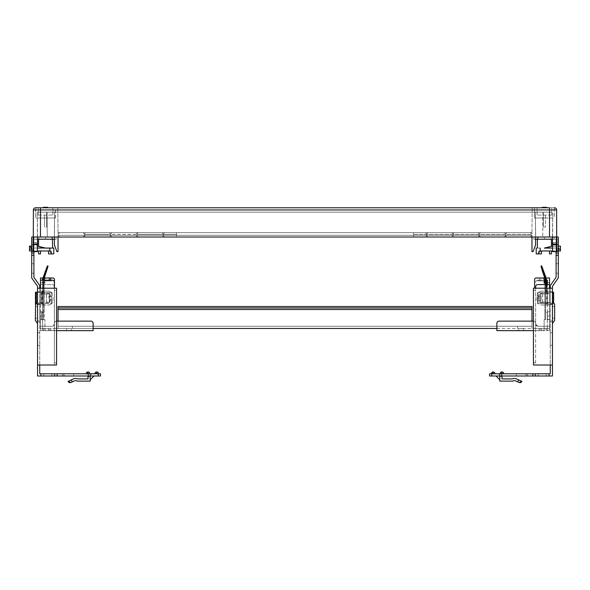 <?xml version="1.0" encoding="UTF-8"?>
<svg xmlns="http://www.w3.org/2000/svg" width="590" height="590" viewBox="0 0 590 590"><rect width="100%" height="100%" fill="white"/><g stroke="black" fill="none" stroke-linecap="round" stroke-linejoin="round"><path stroke-width="0.44" stroke-dasharray="2.95 2.21" d="M42.937 280.176L42.613 303.946L44.213 303.946L44.213 280.906L50.062 280.906L44.213 280.906L44.213 283.104L44.943 283.104L44.943 279.446A1.46 1.46 0 0 1 46.404 277.986L52.989 277.986A1.46 1.46 0 0 1 54.45 279.446L54.376 365.018L39.744 365.018L56.566 365.018L56.566 362.828L56.566 365.018L54.376 365.018L54.376 288.23L56.566 288.222L37.554 288.222L39.744 288.222L39.744 285.604L33.896 277.248L33.896 253.117L31.698 253.117L31.698 277.942L37.554 286.298L37.554 365.018L39.744 365.018L39.744 373.795L100.455 373.795L100.455 375.992L98.257 375.992L98.257 373.795M90.204 375.992L90.204 379.776L90.204 373.795L90.204 375.992L90.204 373.795L90.204 375.992L62.415 375.992L93.994 375.992L63.875 375.992L93.994 375.992L90.204 375.992L90.204 381.111L77.356 381.111A3.658 3.658 0 0 0 74.075 381.015A3.658 3.658 0 0 1 77.356 381.111L90.204 381.111L77.356 381.111A3.658 3.658 0 0 0 74.075 381.015L72.415 381.789L74.075 381.015L72.415 381.789L71.139 379.967L72.415 381.789L71.139 379.967L73.153 379.023A5.848 5.848 0 0 1 77.843 378.913L88.013 378.913L88.013 373.795L90.204 373.795L88.013 373.795L90.204 373.795L90.204 381.111L90.204 373.795L90.204 375.992L90.204 373.795L62.415 373.795L91.797 373.795L86.192 373.795L89.85 373.795L86.192 373.795L88.021 373.795L88.013 377.585L91.797 373.795L88.013 377.585L88.013 373.795L88.013 378.913L88.013 375.992M98.626 373.795L94.968 373.795L98.626 373.795M94.968 373.795L96.797 373.795L94.968 373.795M51.817 373.795L43.771 373.795L51.817 373.795L51.817 375.992L43.771 375.992L51.817 375.992M64.251 373.795L73.757 373.795L64.251 373.795L64.251 375.992L73.757 375.992L64.251 375.992M39.744 365.018L39.744 288.222L39.744 365.018L37.554 365.018L37.554 375.992L98.257 375.992M62.415 375.992L63.875 375.992L62.415 375.992L62.415 373.795L62.415 375.992M88.013 378.913L77.843 378.913A5.848 5.848 0 0 0 73.153 379.023M88.898 372.194L88.021 373.795L88.013 377.585L88.013 373.795L87.143 372.194A1.829 1.829 0 0 0 86.192 373.795M68.056 381.413L70.962 382.468L72.415 381.789L70.962 382.468L68.049 381.406L71.139 379.967M90.204 379.776L93.994 375.992M40.902 375.992L40.902 373.795M37.554 322.17L37.554 301.18L37.554 322.17M37.554 291.807L37.554 304.388L37.554 291.807L39.744 291.807L39.744 304.388L39.744 291.807L37.554 291.807M37.554 332.767L37.554 345.342L37.554 332.767L39.744 332.767L39.744 345.342L39.744 332.767L37.554 332.767M54.369 288.222L54.369 282.374A2.198 2.198 0 0 0 52.171 280.176L42.163 280.176L42.664 280.176L42.664 286.002L42.664 280.176L42.664 286.002L42.664 280.176L42.664 284.564L42.664 280.176L42.664 284.564L52.171 284.564A2.198 2.198 0 0 1 54.369 286.762L54.369 324.058A2.198 2.198 0 0 1 52.171 326.255A2.198 2.198 0 0 0 54.369 324.058L54.376 365.018L54.376 290.413L56.566 290.413L56.566 288.222L56.566 290.413L54.376 290.413L54.376 288.222L54.376 329.648A1.46 1.46 0 0 1 52.989 330.643L46.404 330.643A1.46 1.46 0 0 1 44.943 329.183L44.943 319.669L44.213 319.669L44.213 303.584L51.529 303.584L51.529 292.611L51.529 303.584L43.483 303.584L43.483 319.669L44.943 319.669L44.943 328.453L49.265 328.453L49.265 330.643L50.711 330.643L40.474 330.643L40.474 326.255L52.171 326.255L54.369 324.058L54.369 288.222L40.474 288.222L40.474 330.643L40.474 316.019L40.474 330.643L46.404 330.643A1.46 1.46 0 0 1 44.943 329.183L44.943 328.453L42.664 328.453L42.664 316.019L42.664 328.453L42.664 326.255L52.171 326.255A2.198 2.198 0 0 0 54.369 324.058L54.369 286.762A2.198 2.198 0 0 0 52.171 284.564L40.474 284.564L40.474 291.15L49.25 291.15L52.171 292.839L52.171 295.9L52.171 292.839L49.25 291.15L42.664 291.15L42.664 280.176L50.711 280.176L49.25 280.176L50.711 280.176L50.711 277.986L49.265 277.986L49.265 280.176L40.474 280.176L40.474 284.564L40.474 280.176M50.718 330.643L50.718 328.453L50.711 330.643L54.369 330.643L54.369 328.453L93.132 328.453L93.132 323.327L93.132 330.643L50.718 330.643L50.711 328.453L54.369 328.453L42.664 328.453L42.664 326.255L40.474 326.255L42.664 326.255L42.355 291.15L40.474 291.15L40.474 305.045L49.25 305.045L40.474 305.045L40.474 326.255L52.171 326.255L42.664 326.255L42.664 284.564L40.474 284.564L40.474 277.986L46.404 277.986A1.46 1.46 0 0 0 44.943 279.446L44.943 283.104L43.483 283.104L43.483 292.611L51.529 292.611L44.213 292.611L44.213 283.104L43.483 283.104L43.483 280.176L49.25 280.176M52.171 303.356L49.25 305.045L52.171 303.356L52.171 300.288L52.171 303.356M52.171 300.288L48.83 300.288L48.83 295.9L52.171 295.9L51.441 295.9L51.441 300.288L52.171 300.288M42.51 280.176L42.51 280.176C44.162 275.309 44.132 275.309 42.436 280.176C44.132 275.309 44.162 275.309 42.51 280.176M42.768 292.242L42.038 292.242L42.038 291.15L42.664 291.15L42.664 280.176L45.777 271.444L46.47 271.688M47.377 265.913L45.777 271.444M44.213 290.781L43.483 290.781L43.483 292.242L44.213 292.242L42.664 292.242L43.483 292.242L43.483 303.946L42.664 303.946L42.664 280.501M42.664 311.771L42.664 319.456L42.664 311.771L40.474 311.771L40.474 319.456L40.474 311.771L42.664 311.771M42.664 319.817L40.474 319.456L42.664 319.817M42.664 298.098L42.664 293.709L42.664 298.098M40.474 298.098L40.474 302.486L40.474 298.098M39.744 288.222L40.474 288.222M37.554 288.222L56.566 288.222L56.566 365.018L37.554 365.018M49.538 293.341L40.474 293.341L49.538 293.341L49.538 294.071L43.483 294.071L43.483 303.584L44.213 303.584L44.213 292.611L43.483 292.611L43.483 294.071L50.062 294.071L49.538 294.071L49.538 302.847L49.538 293.341M40.474 302.847L49.538 302.847L40.474 302.847M50.032 294.071L50.032 302.117L46.404 302.117L46.404 294.071M54.376 288.222L54.376 329.648A1.46 1.46 0 0 1 52.989 330.643L49.265 330.643M49.265 277.986L50.711 277.986M65.63 328.453L72.364 328.453L65.63 328.453L65.63 326.255L72.364 326.255L65.63 326.255M71.368 328.453L66.626 328.453L71.368 328.453L71.368 330.643L66.626 330.643L71.368 330.643M533.434 330.643L535.631 330.643L535.631 328.453L539.282 328.453L531.974 328.453L531.974 306.505L58.027 306.505L58.027 326.255L531.974 326.255L531.974 306.505L531.974 326.255L58.027 326.255L58.027 306.505L58.027 328.453L58.027 321.137L90.941 321.137L56.559 321.137A2.198 2.198 0 0 0 54.369 323.327A2.198 2.198 0 0 1 56.559 321.137L56.566 321.137A2.198 2.198 0 0 0 54.369 323.327L54.369 330.643L54.369 323.327L54.369 328.453L93.132 328.453L93.132 323.327A2.198 2.198 0 0 0 90.941 321.137A2.198 2.198 0 0 1 93.132 323.327A2.198 2.198 0 0 0 90.941 321.137L56.559 321.137A2.198 2.198 0 0 0 54.369 323.327L54.369 330.643L56.566 330.643M42.664 328.453L43.395 328.453L42.664 328.453L43.395 328.453L43.395 330.643L40.474 330.643L43.395 330.643L40.474 330.643L43.395 330.643L43.395 328.453L40.474 328.453L42.664 328.453L42.664 330.643L42.664 328.453M50.711 328.453L49.265 328.453M44.715 328.453L50.858 328.453L44.715 328.453L44.715 330.643L50.858 330.643L44.715 330.643M50.858 330.643L50.858 328.453M41.58 319.669L44.213 319.669L44.213 312.361L41.58 312.361L41.58 319.669L43.483 319.669L43.483 312.361L41.58 312.361L41.58 319.669M43.483 290.781L43.483 280.176L50.711 280.176M43.483 305.413L43.483 303.946L44.213 303.946L44.213 312.361L43.483 312.361L43.483 305.413L44.213 305.413M44.346 277.986L42.923 277.986M51.529 280.176L51.529 280.906L50.062 280.906L51.529 280.906L51.529 280.176M44.213 310.893L43.483 310.893L44.213 310.893M35.444 292.242L36.44 292.242L36.44 303.946L42.355 303.946M36.44 303.946L35.444 303.946M42.613 292.242L36.174 292.242L41.514 292.242L41.521 303.946L37.554 303.946M37.554 292.242L41.521 292.242L41.521 303.946L36.174 303.946L36.174 292.242M42.613 303.946L36.174 303.946M44.213 303.946L44.213 292.242M51.441 300.288L48.83 300.288M48.83 295.9L50.806 295.9L50.806 300.288M51.441 295.9L50.806 295.9M52.967 300.288L52.967 295.9M42.038 292.242L41.92 303.946M42.768 280.663L43.136 280.176M43.38 292.242L43.188 280.663C43.114 291.947 43.041 291.947 42.959 280.663C45.01 274.925 45.091 274.925 43.188 280.663C43.114 291.947 43.041 291.947 42.959 280.663M36.359 303.946L36.359 292.242M41.92 292.242L36.44 292.242M44.368 277.794L43.38 280.663M50.032 302.117L50.062 294.071M50.062 302.117L46.404 302.117M46.485 294.071L46.485 302.117M40.474 316.019L42.664 316.019L40.474 316.019M40.474 330.643L40.474 328.453L40.474 330.643M43.395 330.643L43.395 328.453L43.395 330.643M547.336 282.735L549.526 282.735L547.336 282.735L547.336 280.176L547.336 326.255L547.336 282.735L547.336 284.564L549.526 284.564L549.526 277.986L540.75 277.986L540.75 280.176L539.29 280.176L540.75 280.176L540.735 277.986L536.074 277.986A1.46 1.46 0 0 0 534.606 279.446L534.606 288.304L535.624 288.304L535.624 330.577A1.46 1.46 0 0 0 536.074 330.643L540.735 330.643L535.631 330.643L535.631 323.327A2.198 2.198 0 0 0 533.441 321.137A2.198 2.198 0 0 1 535.631 323.327L535.631 328.453L496.869 328.453L496.869 323.327L496.869 328.453L93.132 328.453M496.869 328.453L531.974 328.453L531.974 321.137L499.059 321.137A2.198 2.198 0 0 0 496.869 323.327A2.198 2.198 0 0 1 499.059 321.137L533.441 321.137A2.198 2.198 0 0 1 535.631 323.327L535.631 330.643L535.631 323.327A2.198 2.198 0 0 0 533.441 321.137L499.059 321.137A2.198 2.198 0 0 0 496.869 323.327L496.869 330.643L542.653 330.643A1.46 1.46 0 0 0 544.12 329.183L544.12 319.669L544.85 319.669L544.85 303.584L537.534 303.584L537.534 292.611L537.534 303.584L545.58 303.584L545.58 319.669L544.12 319.669L544.12 329.183A1.46 1.46 0 0 1 542.653 330.643L536.074 330.643A1.46 1.46 0 0 1 535.624 330.577L535.624 288.304M524.37 328.453L517.637 328.453L524.37 328.453L524.37 326.255L517.637 326.255L524.37 326.255M518.632 328.453L523.374 328.453L518.632 328.453L518.632 330.643L523.374 330.643L518.632 330.643M540.735 328.453L547.336 328.453L546.606 328.453L547.336 328.453L546.606 328.453L546.606 330.643L549.526 330.643L546.606 330.643L549.526 330.643L546.606 330.643L546.606 328.453L549.526 328.453L547.336 328.453L547.336 316.019L547.336 328.453L547.336 326.255L547.336 328.453L539.282 328.453L540.735 328.453L540.735 330.643M545.285 328.453L539.142 328.453L545.285 328.453L545.285 330.643L539.142 330.643L545.285 330.643M539.142 330.643L539.142 328.453M539.29 328.453L539.282 330.643M545.58 284.564L545.58 292.611L537.534 292.611L544.85 292.611L544.85 283.104L544.12 283.104L544.12 279.446A1.46 1.46 0 0 0 542.653 277.986M535.631 288.222L549.526 288.222L549.526 305.045L540.75 305.045L537.829 303.356L540.75 305.045L549.526 305.045L549.526 326.255L537.829 326.255L535.631 324.058L535.631 286.762A2.198 2.198 0 0 1 537.829 284.564L549.526 284.564L549.526 280.176L537.534 280.176L539.29 280.176L539.29 277.986L539.29 280.176L544.12 280.176M533.434 288.222L533.434 290.413L533.434 288.222L535.624 288.222L535.624 290.413L533.434 290.413L535.624 290.413L535.624 365.018L550.256 365.018L550.256 288.222L533.434 288.222L552.447 288.222L552.447 365.018L533.434 365.018L535.624 365.018L533.434 365.018L533.434 288.222M550.256 288.222L552.447 288.222L549.526 288.222L549.526 330.643L549.526 326.255L537.829 326.255A2.198 2.198 0 0 1 535.631 324.058L535.624 365.018L552.447 365.018L550.256 365.018L550.256 285.604L556.105 277.248L556.105 253.117L558.302 253.117L556.105 253.117L556.105 237.025L556.105 250.92L558.302 250.92L558.302 237.025L558.302 241.044L558.302 237.025L558.302 241.044L558.302 239.216L535.624 239.216L537.822 239.216L537.822 237.025L558.302 237.025L558.302 239.216L552.476 239.216M552.447 292.242L546.288 292.242L546.451 303.946L544.85 303.946L544.85 292.242L546.406 292.242L545.58 292.242L545.58 280.176M544.12 280.906L538.995 280.906L538.995 280.176L538.995 280.906L537.534 280.906L537.534 280.176L537.534 280.906L544.85 280.906L544.85 292.242L545.58 292.242L545.58 305.413L544.85 305.413L544.85 310.893L545.58 310.893L545.58 305.413M545.58 312.361L545.58 310.893L544.85 310.893L544.85 312.361L547.483 312.361L547.483 319.669L544.85 319.669L544.85 312.361L547.483 312.361L547.483 319.669L545.58 319.669L545.58 312.361M539.024 302.117L545.58 302.117L545.58 303.584L544.85 303.584L544.85 292.611L545.58 292.611L545.58 302.117L540.462 302.117L540.462 302.847L549.526 302.847L540.462 302.847L540.462 293.341L540.462 294.071L545.58 294.071L538.995 294.071L540.462 294.071L540.462 302.117L539.024 302.117L539.024 294.071M547.336 311.771L547.336 319.456L547.336 311.771L549.526 311.771L549.526 319.456L549.526 311.771L547.336 311.771M547.336 319.817L549.526 319.456L547.336 319.817M547.336 298.098L547.336 293.709L547.336 298.098M549.526 316.019L549.526 330.643L549.526 316.019L547.336 316.019L549.526 316.019M549.526 288.222L549.526 280.176L537.829 280.176L547.336 280.176M549.526 298.098L549.526 302.486L549.526 298.098M540.75 291.15L549.526 291.15L540.75 291.15L537.829 292.839L540.75 291.15M538.559 295.9L538.559 300.288L537.829 300.288L537.829 303.356L537.829 300.288L541.17 300.288L541.17 295.9L537.033 295.9L541.17 295.9M537.829 295.9L537.829 292.839L537.829 295.9M535.631 324.058A2.198 2.198 0 0 0 537.829 326.255L549.526 326.255L537.829 326.255A2.198 2.198 0 0 1 535.631 324.058M535.631 282.374A2.198 2.198 0 0 1 537.829 280.176A2.198 2.198 0 0 0 535.631 282.374M539.194 295.9L539.194 300.288L541.17 300.288M539.194 300.288L538.559 300.288M537.033 300.288L537.033 295.9M531.974 309.536L58.027 309.536M531.974 307.973L58.027 307.973M531.974 306.505L58.027 306.505L531.974 306.505M517.637 328.453L517.637 326.255M72.364 328.453L72.364 326.255M533.434 362.828L533.434 290.413L533.434 365.018L533.434 362.828L535.624 362.828L533.434 362.828M489.545 375.992L552.447 375.992L552.447 365.018M558.302 250.92L558.302 277.942L552.447 286.298L552.447 288.222M552.447 322.17L552.447 301.18L552.447 322.17M552.447 291.807L552.447 304.388L552.447 291.807L550.256 291.807L550.256 304.388L550.256 291.807L552.447 291.807M552.447 332.767L552.447 345.342L552.447 332.767L550.256 332.767L550.256 345.342L550.256 332.767L552.447 332.767M549.098 375.992L549.098 373.795L550.256 373.795L550.256 365.018M496.006 375.992L527.585 375.992L496.006 375.992L499.796 379.776L499.796 375.992L499.796 381.111L499.796 373.795L501.987 373.795L501.987 378.913L512.157 378.913A5.848 5.848 0 0 1 516.847 379.023L518.861 379.967L517.585 381.789L515.925 381.015A3.658 3.658 0 0 0 512.644 381.111L499.796 381.111L512.644 381.111L499.796 381.111L499.796 375.992L499.796 379.776M499.796 375.992L499.796 373.795L499.796 375.992L499.796 373.795L527.585 373.795L499.796 373.795L526.125 373.795L501.257 373.795L501.257 375.992L527.585 375.992L501.257 375.992L501.257 373.795L499.796 373.795L499.796 375.992L499.796 373.795L499.796 375.992L499.796 373.795L501.987 373.795L498.203 373.795L503.808 373.795L500.15 373.795L503.808 373.795L501.979 373.795L501.987 377.585L498.203 373.795L501.987 377.585L501.987 373.795L501.987 378.913L501.987 373.795L501.987 377.585L501.987 373.795L502.857 372.194A1.829 1.829 0 0 0 501.102 372.194M538.183 375.992L546.229 375.992L538.183 375.992L538.183 373.795L546.229 373.795L538.183 373.795M525.749 375.992L516.243 375.992L525.749 375.992L525.749 373.795L516.243 373.795L525.749 373.795M516.847 379.023A5.848 5.848 0 0 0 512.157 378.913A5.848 5.848 0 0 1 516.847 379.023L518.861 379.967L517.585 381.789L518.861 379.967L521.951 381.406L519.038 382.468L515.925 381.015L519.938 382.674M549.098 373.795L489.545 373.795M491.374 373.795L495.032 373.795L491.374 373.795A1.829 1.829 0 0 1 494.081 372.194L493.203 373.795L495.032 373.795L493.203 373.795L494.081 372.194M501.987 375.992L501.987 373.795L502.857 372.194M515.925 381.015A3.658 3.658 0 0 0 512.644 381.111M512.157 378.913L501.987 378.913M527.585 373.795L527.585 375.992L527.585 373.795M521.951 381.406L518.861 379.967L521.951 381.406L519.038 382.468M520.38 382.63L520.97 382.423M521.368 382.158L521.944 381.413M550.256 303.157L550.256 322.848L550.256 303.157M556.105 251.65L556.105 250.92L556.724 250.92M556.105 242.726L556.105 243.899L556.105 242.726L552.505 242.726M556.105 244.253L556.105 251.561L556.105 244.253L558.302 244.253L558.302 242.785L558.302 253.029L558.302 251.561L556.105 251.561L556.105 253.029L556.105 251.561L558.302 251.561L558.302 244.253L556.105 244.253M556.105 268.457C556.105 262.321 556.105 262.321 556.105 268.457C556.105 262.321 556.105 262.321 556.105 268.457C556.105 274.586 556.105 274.586 556.105 268.457C556.105 274.586 556.105 274.586 556.105 268.457M556.606 209.944L556.842 237.025L549.526 237.025L556.842 237.025L556.79 242.874L552.505 242.874L552.535 246.096L558.302 246.096L558.302 242.785L556.105 242.785L558.302 242.785L556.105 242.785L558.302 242.785L558.302 244.909L552.52 244.909M558.302 246.096L558.302 244.909M558.302 268.472C558.302 274.608 558.302 274.608 558.302 268.472C558.302 274.608 558.302 274.608 558.302 268.472C558.302 262.344 558.302 262.344 558.302 268.472C558.302 262.344 558.302 262.344 558.302 268.472M558.302 244.85L552.447 244.85L552.447 246.096M552.447 242.726L552.447 244.85M552.505 242.785L556.105 242.785M558.302 253.029L556.105 253.029L558.302 253.029M552.447 242.785L552.447 243.899L552.447 242.785M558.302 253.117L556.105 253.117M535.609 239.223L533.876 239.275L535.609 239.223L535.624 237.025L535.624 239.216L537.822 239.216L537.822 237.025L535.624 237.025L558.302 237.025L535.624 237.025L535.418 212.157L552.675 212.157L535.418 212.157L542.948 212.157L535.418 212.157L535.631 237.025L31.698 237.025L31.698 253.117L33.896 253.117L33.896 251.65M544.408 237.025L550.994 237.025L544.408 237.025L550.994 237.025L544.408 237.025L544.408 239.216L550.994 239.216L544.408 239.216L550.994 239.216L550.994 237.025L550.994 239.216L544.408 239.216L544.408 237.025M535.624 237.755L535.624 237.025L535.624 237.755M552.447 318.814L552.447 305.008L552.447 318.814M552.447 309.551L552.447 315.163L552.447 309.551M552.447 315.163L552.447 318.209L552.447 315.163M554.644 309.551L554.644 315.163L554.644 309.551M554.644 320.407L554.644 304.315M554.644 315.163L554.644 318.209L554.644 315.163M550.256 304.388L552.447 304.388L550.256 304.388M550.256 345.342L552.447 345.342L550.256 345.342M546.229 373.795L546.229 375.992M516.243 375.992L516.243 373.795M546.606 330.643L546.606 328.453L546.606 330.643M549.526 328.453L549.526 330.643L549.526 328.453M544.85 292.242L544.85 305.413M544.85 303.946L553.619 303.946L552.653 303.946L552.653 292.242L553.619 292.242M546.451 292.242L552.889 292.242L547.55 292.242L547.535 303.946L552.653 303.946M547.55 303.946L552.889 303.946L552.889 292.242M546.451 303.946L552.889 303.946M547.535 303.946L547.535 292.242L552.653 292.242M547.144 292.242L547.144 303.946M546.406 292.242L546.406 284.564M546.753 284.564L546.716 288.746L546.679 284.564M547.019 292.242L547.019 284.564M546.281 280.176L545.529 277.986M545.676 292.242L545.676 284.564M544.754 277.986L545.58 280.375M546.893 280.176L546.141 277.986M546.554 280.176L545.802 277.986M545.868 277.986L546.628 280.176M546.288 292.242L546.288 280.663L543.206 271.688L543.892 271.444M540.993 266.156L543.206 271.688M545.676 280.663L545.868 280.663C545.949 291.947 546.023 291.947 546.097 280.663C544.046 274.925 543.973 274.925 545.868 280.663C545.949 291.947 546.023 291.947 546.097 280.663C544.046 274.925 543.973 274.925 545.868 280.663M552.705 303.946L552.705 292.242M544.85 283.104L545.58 283.104M540.462 293.341L549.526 293.341L540.462 293.341M542.653 302.117L542.653 294.071M542.579 294.071L542.579 302.117M538.995 302.117L538.995 294.071M56.566 362.828L56.566 290.413L56.566 362.828L54.376 362.828L56.566 362.828M39.744 303.157L39.744 322.848L39.744 303.157M31.698 250.92L33.896 250.92L33.896 237.025L33.896 250.92L33.276 250.92M33.896 242.726L33.896 243.899L33.896 242.726L37.495 242.726M33.896 244.253L33.896 251.561L33.896 244.253L31.698 244.253L31.698 242.785L31.698 253.029L31.698 251.561L33.896 251.561L33.896 253.029L33.896 251.561L31.698 251.561L31.698 244.253L33.896 244.253M33.896 268.457C33.896 262.321 33.896 262.321 33.896 268.457C33.896 262.321 33.896 262.321 33.896 268.457C33.896 274.586 33.896 274.586 33.896 268.457C33.896 274.586 33.896 274.586 33.896 268.457M54.376 237.8L54.376 237.025L52.178 237.025L54.376 237.025L54.376 239.216L31.698 239.216L31.698 237.025L52.178 237.025L31.698 237.025L33.896 237.025L31.698 237.025L31.698 241.044L31.698 237.025L31.698 241.044L31.698 239.216L52.178 239.216L37.524 239.216M554.357 209.944L549.526 209.944L549.526 207.769L40.474 207.769L40.474 237.025L40.474 212.157L37.325 212.157L54.582 212.157L37.325 212.157L40.474 212.157L40.474 237.025L37.546 237.025L549.526 237.025L549.526 212.157L40.474 212.157L549.526 212.157L549.526 237.025L40.474 237.025L552.454 237.025L549.526 237.025L549.526 209.944L33.394 209.944L33.158 237.025L40.474 237.025L33.158 237.025L33.283 251.65L33.21 242.874L37.495 242.874L37.465 246.096L31.698 246.096L31.698 242.785L33.896 242.785L31.698 242.785L33.896 242.785L31.698 242.785L31.698 244.909L37.554 244.909L37.554 242.785L33.896 242.785M31.698 246.096L31.698 244.909M31.698 268.472C31.698 274.608 31.698 274.608 31.698 268.472C31.698 274.608 31.698 274.608 31.698 268.472C31.698 262.344 31.698 262.344 31.698 268.472C31.698 262.344 31.698 262.344 31.698 268.472M31.698 244.85L37.48 244.85M37.554 246.096L37.554 244.909M31.698 253.029L33.896 253.029L31.698 253.029M33.896 253.117L31.698 253.117M45.592 237.025L39.006 237.025L45.592 237.025L39.006 237.025L45.592 237.025L45.592 239.216L39.006 239.216L45.592 239.216L39.006 239.216L39.006 237.025L39.006 239.216L45.592 239.216L45.592 237.025M52.178 239.216L54.376 239.216L54.376 237.025L54.376 239.216L52.178 239.216L52.178 237.025M37.554 318.814L37.554 305.008L37.554 318.814M37.554 309.551L37.554 315.163L37.554 309.551M37.554 315.163L37.554 318.209L37.554 315.163M35.356 309.551L35.356 315.163L35.356 309.551M35.356 304.315L35.356 320.407M35.356 315.163L35.356 318.209L35.356 315.163M39.744 304.388L37.554 304.388L39.744 304.388M39.744 345.342L37.554 345.342L39.744 345.342M43.771 373.795L43.771 375.992M73.757 375.992L73.757 373.795M68.624 382.158L69.015 382.416M69.642 382.637L70.07 382.674M70.962 382.468L72.415 381.789M47.053 212.157L535.418 212.157L535.631 237.025L535.418 212.157L535.631 237.025L552.454 237.025L531.974 237.025L542.726 237.025L535.631 237.025L535.418 212.157L47.053 212.157L54.582 212.157L54.369 237.025L54.582 212.157L54.369 237.025L535.631 237.025L535.418 212.157L535.565 245.071L533.102 251.65L531.974 251.65L531.974 235.27L531.974 236L531.974 235.27L58.027 235.27L531.974 235.27L530.218 237.025L59.782 237.025L530.218 237.025L59.782 237.025L58.027 235.27L58.027 236L58.027 235.27L59.782 237.025L530.218 237.025L531.974 235.27L530.218 237.025L59.782 237.025L58.027 235.27L59.782 237.025L58.027 235.27L531.974 235.27L58.027 235.27L58.027 236L59.782 237.025L58.027 235.27L58.027 236L59.782 237.025L58.027 235.27L58.757 236L58.027 235.27L58.027 237.025L531.974 237.025L531.974 235.27L531.974 236L530.218 237.025L531.974 235.27L531.974 236L530.218 237.025L59.782 237.025L58.027 235.27L84.355 235.27L58.027 235.27L58.027 237.025L54.369 237.025L58.027 237.025L54.369 237.025L54.582 212.157L54.369 237.025L47.274 237.025L54.369 237.025L54.582 212.157L47.053 212.157L47.274 237.025L54.369 237.025L47.274 237.025L47.053 212.157M35.584 207.769L55.556 207.769L35.629 207.769L35.717 218.005L55.467 218.005L35.717 218.005M534.533 218.005L554.283 218.005L534.533 218.005L534.444 207.769L554.416 207.769M534.444 207.769L554.371 207.769L554.283 218.005M532.195 207.769L57.805 207.769L532.195 207.769L531.974 232.637L58.027 232.637L58.041 234.392L57.805 207.769L58.027 232.637L531.974 232.637L531.959 234.392L531.974 232.637L58.027 232.637L531.974 232.637L532.195 207.769M84.355 234.392L110.684 234.392L84.355 234.392L85.366 232.637L109.674 232.637L110.684 234.392L137.02 234.392L110.684 234.392L111.702 232.637L136.002 232.637L137.02 234.392L163.349 234.392L137.02 234.392L138.031 232.637L162.331 232.637L163.349 234.392L176.513 234.392L176.513 235.27L84.355 235.27L176.513 235.27L176.513 237.025L176.513 234.392L163.349 234.392L164.359 232.637L176.513 232.637L176.513 234.392L176.513 232.637L164.359 232.637L163.349 234.392L162.331 232.637L138.031 232.637L137.02 234.392L136.002 232.637L111.702 232.637L110.684 234.392L109.674 232.637L85.366 232.637L84.355 234.392L83.345 232.637L84.355 234.392M505.645 235.27L531.974 235.27L531.243 236L531.974 235.27L479.316 235.27L505.645 235.27L506.655 237.025L505.645 235.27L504.634 237.025L505.645 235.27M452.98 235.27L479.316 235.27L426.651 235.27L452.98 235.27L453.998 237.025L452.98 235.27L451.97 237.025L452.98 235.27M413.487 235.27L426.651 235.27L413.487 235.27L413.487 237.025L413.487 234.392L531.959 234.378L413.487 234.392L413.487 235.27M530.218 237.025L531.974 235.27L530.218 237.025L59.782 237.025L83.345 237.025L84.355 235.27L83.345 237.025L59.782 237.025L530.218 237.025L531.974 235.27L530.218 237.025L506.655 237.025L530.218 237.025M54.369 237.025L54.435 245.071L54.369 237.025L37.546 237.025L54.369 237.025L54.582 212.157L54.435 245.071L56.898 251.65L58.027 251.65L58.027 237.025M33.158 237.025L37.546 237.025L37.325 212.157L37.421 251.65L33.283 251.65L37.421 251.65L37.546 237.025L37.495 242.874L33.21 242.874L33.158 237.025L33.283 251.65L37.421 251.65M53.587 237.025L45.548 237.025L53.587 237.025M45.548 237.025L42.421 237.025L45.548 237.025M37.745 237.025L42.421 237.143L37.745 237.025M85.366 237.025L84.355 235.27L85.366 237.025L109.674 237.025L110.684 235.27L109.674 237.025L85.366 237.025M111.702 237.025L110.684 235.27L111.702 237.025L136.002 237.025L137.02 235.27L136.002 237.025L111.702 237.025M138.031 237.025L137.02 235.27L138.031 237.025L162.331 237.025L163.349 235.27L162.331 237.025L138.031 237.025M164.359 237.025L163.349 235.27L164.359 237.025L176.513 237.025L164.359 237.025M59.782 232.637L58.041 234.378L59.782 232.637L83.345 232.637L59.782 232.637M54.435 245.071L56.898 251.65L54.435 245.071M58.027 251.65L56.898 251.65L58.027 251.65M31.698 249.216L33.94 249.216L33.94 250.971L37.421 250.971L37.465 246.148L31.698 246.148M37.546 237.025L37.325 212.157L37.546 237.025M46.691 215.084L44.493 215.084L44.493 227.003L46.691 227.003L46.691 212.157L46.691 227.003M44.493 215.084L44.493 227.003M43.881 237.025L45.548 237.136L43.881 237.025M43.719 237.143L42.421 237.143L43.719 237.143M36.322 237.084L37.745 237.099L36.322 237.084M54.184 239.216L35.938 239.238L35.938 237.077L55.394 237.025M54.391 239.275L56.124 239.275L56.124 237.077L35.938 237.114L35.938 239.238L54.391 239.223M35.938 239.275L37.524 239.275M42.096 239.216L49.095 239.216M52.613 239.275L38.66 239.26M53.786 248.051L52.613 248.051M44.862 248.029C36.514 245.905 36.757 245.912 45.592 248.051L31.115 248.051L31.115 249.216L33.94 249.216L32.03 249.216L33.94 249.216L33.94 250.971L38.601 250.971L38.601 253.899L40.504 253.899L40.504 250.971L38.601 250.971M49.811 248.11L49.811 250.971L51.809 253.899L53.786 253.899M40.504 250.971L51.47 250.971L48.55 250.971L48.55 253.899L51.809 253.899M49.811 250.971L48.55 250.971L48.55 253.899L51.5 253.899L48.55 253.899L48.55 250.971M37.45 248.051L31.698 248.051M30.208 246.974L29.684 246.362M31.698 250.971L33.94 250.971L32.03 250.971L32.03 249.216L32.03 250.971L29.537 250.971L29.537 249.216L31.115 249.216M542.948 212.157L542.726 237.025L542.948 212.157M556.842 237.025L552.454 237.025L552.675 212.157L552.579 251.65L556.717 251.65L556.79 242.874L556.717 251.65L552.579 251.65L552.454 237.025L552.505 242.874L556.79 242.874L556.842 237.025L556.717 251.65L552.579 251.65M531.974 237.025L531.974 251.65L533.102 251.65L531.974 251.65L531.974 237.025L535.631 237.025L535.565 245.071L535.631 237.025M536.413 237.025L544.452 237.025L536.413 237.025M544.452 237.025L547.579 237.025L544.452 237.025M552.255 237.025L547.579 237.143L552.255 237.025M480.326 237.025L479.316 235.27L480.326 237.025L504.634 237.025L480.326 237.025M478.298 237.025L479.316 235.27L478.298 237.025L453.998 237.025L478.298 237.025M427.669 237.025L426.651 235.27L427.669 237.025L451.97 237.025L427.669 237.025M425.641 237.025L426.651 235.27L425.641 237.025L413.487 237.025L425.641 237.025M413.487 232.637L413.487 234.392L413.487 232.637L425.641 232.637L426.651 234.392L425.641 232.637L413.487 232.637M427.669 232.637L426.651 234.392L427.669 232.637L451.97 232.637L452.98 234.392L451.97 232.637L427.669 232.637M453.998 232.637L452.98 234.392L453.998 232.637L478.298 232.637L479.316 234.392L478.298 232.637L453.998 232.637M480.326 232.637L479.316 234.392L480.326 232.637L504.634 232.637L505.645 234.392L504.634 232.637L480.326 232.637M506.655 232.637L505.645 234.392L506.655 232.637L530.218 232.637L531.959 234.378L530.218 232.637L506.655 232.637M533.102 251.65L535.565 245.071L533.102 251.65M560.5 250.971L560.463 249.216L556.06 249.216L556.06 250.971L552.579 250.971L552.535 246.148L558.302 246.148M552.454 237.025L552.675 212.157L552.454 237.025M543.309 227.003L543.309 212.157L543.309 215.084L545.507 215.084L545.507 227.003L543.309 227.003L543.309 215.084M545.507 215.084L545.507 227.003M546.119 237.025L544.452 237.136L546.119 237.025M546.281 237.143L547.579 237.143L546.281 237.143M553.678 237.084L552.255 237.099L553.678 237.084M535.609 239.275L533.876 239.275L533.876 237.077L554.062 237.114L554.062 239.238L535.816 239.216L554.062 239.238L554.062 237.077L534.606 237.025M554.062 239.275L552.476 239.275M550.507 239.238L547.904 239.216M540.145 239.223L537.387 239.275M545.138 248.029C553.486 245.905 553.243 245.912 544.408 248.051L545.138 248.029M537.387 248.051L539.54 248.095M539.68 248.095L536.214 248.051M536.214 253.899L538.191 253.899L540.189 250.971L540.189 248.11M552.55 248.051L558.302 248.051M551.399 250.971L549.497 250.971L549.497 253.899L551.399 253.899L551.399 250.971L557.97 250.971L557.97 249.216L560.463 249.216L557.97 249.216L557.97 250.971L556.06 250.971L556.06 249.216L558.302 249.216M544.408 248.11L558.885 248.051L558.885 249.216M549.497 250.971L540.189 250.971M557.97 249.216L556.06 249.216L557.97 249.216M560.463 250.971L558.302 250.971M541.45 250.971L538.53 250.971L541.45 250.971L541.45 253.899L541.45 250.971L541.45 253.899L538.191 253.899M42.664 218.005L55.394 218.005L42.664 218.005M55.394 207.769L35.791 207.769L55.394 207.769L55.394 218.005M38.276 207.769L52.908 207.769L38.276 207.769L38.276 215.084L38.276 207.769M45.592 207.769L43.395 207.769L47.783 207.769L43.395 207.769L45.592 207.769L45.592 207.326L43.395 207.326L47.783 207.326L43.395 207.326M38.276 215.084L52.908 215.084L38.276 215.084M52.908 215.084L52.908 207.769L52.908 215.084M47.783 207.769L47.783 207.326L45.592 207.326M547.336 218.005L534.606 218.005L547.336 218.005M534.606 207.769L554.209 207.769L534.606 207.769L534.606 218.005M551.724 207.769L537.092 207.769L551.724 207.769L551.724 215.084L551.724 207.769M544.408 207.769L546.606 207.769L542.217 207.769L546.606 207.769L544.408 207.769L544.408 207.326L546.606 207.326L546.606 207.769M551.724 215.084L537.092 215.084L551.724 215.084M537.092 215.084L537.092 207.769L537.092 215.084M542.217 207.326L544.408 207.326M88.743 373.795L88.743 375.992L88.743 373.795M63.875 375.992L63.875 373.795L63.875 375.992M42.664 319.456L40.474 319.456L42.664 319.456M50.062 280.906L50.062 280.176L50.062 280.906M42.664 282.735L40.474 282.735L42.664 282.735M36.396 292.242L36.396 303.946M48.535 328.453L48.535 330.643M547.336 319.456L549.526 319.456L547.336 319.456M541.465 328.453L541.465 330.643M526.125 375.992L526.125 373.795L526.125 375.992M501.257 373.795L501.257 375.992L501.257 373.795M558.302 255.308L556.105 255.308M537.822 237.025L537.822 239.216M491.743 373.795L491.743 375.992M532.844 375.992L532.844 373.795M535.373 373.795L535.373 375.992M547.336 330.643L547.336 328.453L547.336 330.643M552.668 292.242L552.668 303.946M552.616 301.424L552.616 303.946M544.85 290.781L545.58 290.781M33.896 255.308L31.698 255.308M31.698 239.216L33.896 239.216L31.698 239.216M54.627 375.992L54.627 373.795M57.156 373.795L57.156 375.992M97.675 372.194L96.797 373.795L95.919 372.194M37.48 244.4L33.224 244.4M552.52 244.4L556.776 244.4M43.785 276.371L42.664 286.002M40.474 302.486L42.664 302.486M40.474 293.709L42.664 293.709M66.626 328.453L66.626 330.643M42.664 284.564L40.474 284.564M44.095 280.176L43.085 288.879M523.374 328.453L523.374 330.643M549.526 302.486L547.336 302.486M549.526 293.709L547.336 293.709M552.447 243.899L556.105 243.899M558.302 241.044L556.105 241.044L558.302 241.044M556.105 273.214L558.302 273.229M556.105 263.701L558.302 263.723M552.447 305.008L550.256 301.874M552.447 319.714L550.256 322.848M554.644 306.505L552.447 306.505M554.644 318.209L552.447 318.209M553.619 303.946L553.619 302.854M544.541 276.489L544.695 277.794M544.71 277.986L545.979 288.879M545.278 276.371L546.716 288.746M37.554 243.899L33.896 243.899M31.698 241.044L33.896 241.044L31.698 241.044M33.896 273.214L31.698 273.229M33.896 263.701L31.698 263.723M37.554 305.008L39.744 301.874M37.554 319.714L39.744 322.848M35.356 306.505L37.554 306.505M35.614 303.946L37.554 301.18M35.356 318.209L37.554 318.209M51.47 250.971L51.5 253.899M538.53 250.971L538.5 253.899M55.467 218.005L55.556 207.769M35.791 207.769L35.791 218.005M554.209 207.769L554.209 218.005"/><path stroke-width="0.89" d="M54.627 375.992L40.902 375.992L40.902 373.795L54.627 373.795L54.627 375.992L100.455 375.992L100.455 373.795L98.257 373.795L98.257 375.992M54.627 373.795L98.257 373.795M40.902 373.795L39.744 373.795L39.744 365.018M73.153 379.023A5.848 5.848 0 0 1 77.843 378.913L88.013 378.913L77.843 378.913A5.848 5.848 0 0 0 73.153 379.023L71.139 379.967L72.415 381.789L74.075 381.015A3.658 3.658 0 0 1 77.356 381.111L90.204 381.111L90.204 375.992M40.902 375.992L37.554 375.992L37.554 365.018L56.566 365.018L56.566 288.222L37.554 288.222L37.554 365.018M90.204 379.776L93.994 375.992M88.013 375.992L88.013 378.913M70.07 382.674L70.955 382.475L68.049 381.406L71.139 379.967M70.962 382.468L72.415 381.789M33.896 251.65L33.896 253.117L31.698 253.117L31.698 277.942L37.554 286.298L37.554 288.222M40.474 288.222L40.474 280.176L52.171 280.176A2.198 2.198 0 0 1 54.369 282.374L54.369 288.222M42.163 280.176L47.377 265.913L48.07 266.156L45.858 271.688L45.165 271.444M42.937 280.176L45.858 271.688M40.474 280.176L40.474 277.986L42.923 277.986M44.346 277.986L52.989 277.986A1.46 1.46 0 0 1 54.45 279.446L54.45 288.222M56.566 330.643L93.132 330.643L93.132 323.327A2.198 2.198 0 0 0 90.941 321.137L56.566 321.137L58.027 321.137L58.027 306.505L531.974 306.505L531.974 321.137L533.434 321.137L499.059 321.137A2.198 2.198 0 0 0 496.869 323.327L496.869 330.643L533.434 330.643M50.711 277.986L50.711 280.176M49.25 277.986L49.25 280.176M35.444 303.946L36.41 303.946L36.41 292.242L35.444 292.242L35.444 303.946M37.554 303.946L36.41 303.946M37.554 292.242L36.41 292.242M48.07 266.156L44.368 277.794M42.959 280.663C45.01 274.925 45.091 274.925 43.188 280.663M44.523 276.489L44.095 280.176M496.869 328.453L93.132 328.453M545.58 284.564L545.58 283.104L544.12 283.104L544.12 279.446A1.46 1.46 0 0 0 542.653 277.986L536.074 277.986A1.46 1.46 0 0 0 534.606 279.446L534.606 288.222M554.357 209.944L556.606 209.944L556.717 251.65L552.579 251.65L552.454 237.025L558.302 237.025L558.302 277.942L552.447 286.298L552.447 288.222L533.434 288.222L533.434 365.018L552.447 365.018L552.447 375.992L489.545 375.992L489.545 373.795L550.256 373.795L550.256 365.018M542.653 277.986L549.526 277.986L549.526 288.222M544.12 280.176L547.336 280.176L547.336 284.564M545.58 283.104L545.58 280.176M547.336 280.176L547.336 282.735M531.974 309.536L58.027 309.536M531.974 307.973L58.027 307.973M552.447 288.222L552.447 365.018M501.987 378.913L512.157 378.913L501.987 378.913L501.987 375.992M515.925 381.015A3.658 3.658 0 0 0 512.644 381.111A3.658 3.658 0 0 1 515.925 381.015L517.585 381.789L518.861 379.967L516.847 379.023A5.848 5.848 0 0 0 512.157 378.913M512.644 381.111L499.796 381.111L499.796 375.992M519.038 382.468L517.585 381.789L519.045 382.475L521.951 381.406L516.847 379.023M499.796 379.776L496.006 375.992M519.938 382.674L520.38 382.63M520.97 382.423L521.368 382.158M550.256 288.222L550.256 285.604L556.105 277.248L556.105 251.65M552.476 239.275L551.429 239.275L551.429 246.148L552.535 246.148L552.447 242.785M556.105 253.117L558.302 253.117M31.698 253.117L31.698 237.025L549.526 237.025L52.178 237.025L52.178 239.216L37.524 239.216M535.609 239.223L535.624 237.755L535.624 239.216L552.476 239.216M549.098 375.992L549.098 373.795M489.545 373.795L489.545 375.992M552.447 301.18L554.644 304.315L554.644 320.407L552.447 323.541M493.203 373.795L492.325 372.194A1.829 1.829 0 0 1 495.032 373.795A1.829 1.829 0 0 0 494.081 372.194M501.979 373.795L501.102 372.194A1.829 1.829 0 0 0 500.15 373.795A1.829 1.829 0 0 1 503.587 372.917A1.829 1.829 0 0 1 503.808 373.795A1.829 1.829 0 0 0 502.857 372.194M544.12 280.906L544.85 280.906L544.85 283.104M553.619 302.854L553.619 292.242L552.616 292.242L552.616 301.424M546.406 284.564L546.554 280.176M547.019 284.564L547.019 280.545L546.753 284.564M546.679 284.564L546.679 280.545M546.406 280.545L546.281 280.176M545.529 277.986L543.279 271.444L542.594 271.688L544.754 277.986M545.676 284.564L545.58 280.375M547.019 280.545L546.893 280.176M546.141 277.986L541.679 265.913L543.279 271.444M545.802 277.986L545.278 276.371L545.868 277.986M546.628 280.176L546.753 280.545M542.594 271.688L540.993 266.156L541.679 265.913M549.526 284.564L537.829 284.564A2.198 2.198 0 0 0 535.631 286.762L535.631 288.222M33.896 253.117L33.896 277.248L39.744 285.604L39.744 288.222M37.48 244.85L37.465 246.148L39.088 246.399M37.495 242.726L37.554 244.85M554.371 207.769L554.416 207.769A2.198 2.198 0 0 1 556.606 209.944A2.198 2.198 0 0 0 554.416 207.769A2.198 2.198 -90 0 1 556.606 209.944L40.474 209.944L40.474 237.025L52.178 237.025M54.376 237.8L54.376 239.216L52.178 239.216M37.554 323.541L35.356 320.407L35.614 303.946M68.056 381.413L68.624 382.158M69.015 382.416L69.642 382.637M95.919 372.194A1.829 1.829 0 0 1 98.626 373.795A1.829 1.829 0 0 0 95.189 372.917A1.829 1.829 0 0 0 94.968 373.795A1.829 1.829 0 0 1 95.919 372.194L96.797 373.795M86.192 373.795A1.829 1.829 0 0 1 89.621 372.917A1.829 1.829 0 0 1 89.85 373.795A1.829 1.829 0 0 0 87.143 372.194L88.021 373.795M556.842 237.025L549.526 237.025L549.526 207.769L35.584 207.769L40.474 207.769L40.474 209.944L33.394 209.944L33.283 251.65L37.421 251.65L37.546 237.025L33.158 237.025M58.027 237.025L58.027 251.65L56.898 251.65L54.435 245.071L54.369 237.025M33.394 209.944A2.198 2.198 -90 0 1 35.584 207.769A2.198 2.198 0 0 0 33.394 209.944A2.198 2.198 0 0 1 35.584 207.769M37.421 251.65L37.421 250.971L49.811 250.971L49.811 248.11L53.786 248.051L53.786 253.899L51.809 253.899L49.811 250.971M49.095 239.216L54.391 239.275M37.524 239.275L42.096 239.216M37.45 248.051L44.862 248.029C36.514 245.905 36.757 245.912 45.592 248.051L52.613 248.051L52.444 239.26M44.862 248.029L45.555 248.051M52.613 248.051L53.786 248.051M45.592 248.11L49.811 248.11M31.698 248.051L30.208 246.974M31.115 248.051C28.947 245.492 28.947 245.492 31.115 248.051L31.115 249.216L31.698 249.216M31.698 246.148L29.5 246.148L29.5 250.971L29.537 249.216L31.115 249.216M31.698 250.971L29.537 250.971M40.504 250.971L40.504 253.899L38.601 253.899L38.601 250.971M51.809 253.899L48.55 253.899L48.55 250.971M531.974 237.025L531.974 251.65L533.102 251.65L535.565 245.071L535.631 237.025M552.579 251.65L552.579 250.971L551.399 250.971L551.399 253.899L549.497 253.899L549.497 250.971L551.399 250.971M541.045 239.216L535.609 239.275M540.905 239.216L540.145 239.223M551.082 239.252L550.507 239.238M547.904 239.216L551.429 239.275M544.408 248.11L552.55 248.051M545.138 248.029C553.486 245.905 553.243 245.912 544.408 248.051M540.189 248.11L540.189 250.971L538.191 253.899L536.214 253.899L536.214 248.051M558.302 248.051L558.885 248.051C561.053 245.492 561.053 245.492 558.885 248.051C561.053 245.492 561.053 245.492 558.885 248.051L558.885 249.216L558.302 249.216M549.497 250.971L541.45 250.971L541.45 253.899L538.191 253.899M540.189 250.971L541.45 250.971M558.302 250.971L560.463 250.971L560.463 249.216L558.885 249.216M560.463 250.971L560.5 246.148L558.302 246.148M43.395 207.326L43.395 207.769L43.395 207.326L45.592 207.326L45.592 207.769M45.592 207.326L47.783 207.326L47.783 207.769M542.217 207.326L542.217 207.769L542.217 207.326L546.606 207.326L546.606 207.769M544.408 207.326L544.408 207.769M57.156 375.992L57.156 373.795M556.105 255.308L558.302 255.308M558.302 250.92L556.724 250.92M537.822 239.216L537.822 237.025M535.373 375.992L535.373 373.795M532.844 373.795L532.844 375.992M491.743 375.992L491.743 373.795M31.698 255.308L33.896 255.308M33.276 250.92L31.698 250.92M33.224 244.4L37.48 244.4M556.776 244.4L552.52 244.4M492.325 372.194A1.829 1.829 0 0 0 491.374 373.795M38.571 239.275L38.571 246.148M537.387 239.275L537.387 248.051"/></g></svg>
